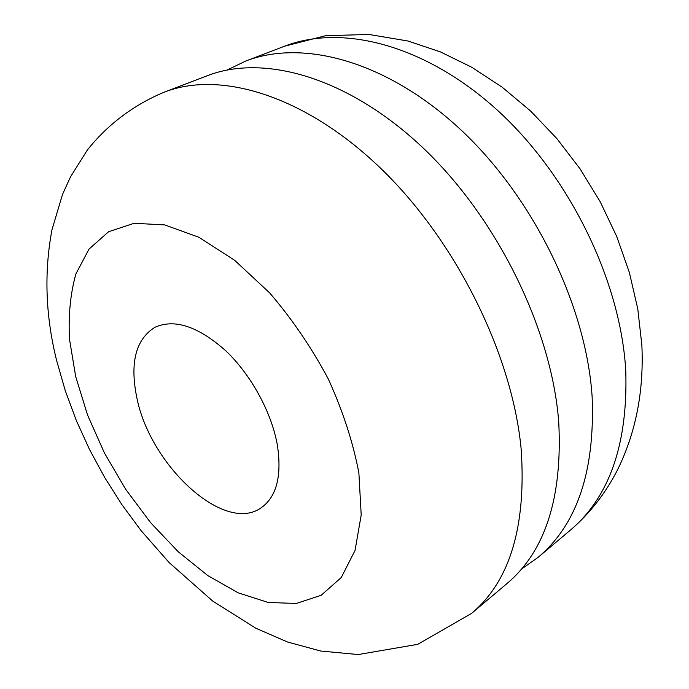 <?xml version="1.0" encoding="UTF-8"?>
<svg xmlns="http://www.w3.org/2000/svg" width="689" height="689" viewBox="0 0 689 689"><rect width="100%" height="100%" fill="white"/><g stroke="black" fill="none" stroke-linecap="round" stroke-linejoin="round"><path stroke-width="1.03" d="M227.103 70.028L245.749 61.037C302.419 38.954 386.029 60.649 459.597 128.662C533.036 196.554 586.106 305.063 592.118 396.545C595.15 470.931 577.167 524.51 538.178 557.28L521.28 569.235M558.71 421.651C562.68 497.32 545.352 551.364 506.716 583.79L471.595 613.382C509.765 581.404 526.301 526.887 521.22 449.831C512.616 354.93 455.842 240.211 379.932 167.591C303.909 94.824 219.731 70.476 164.413 92.102L207.311 75.721C263.396 53.828 347.325 76.763 422.073 146.998C496.7 217.104 551.501 328.532 558.71 421.651M136.758 397.329C129.747 362.733 135.767 339.401 154.827 327.344C174.463 318.525 198.036 326.276 225.553 350.589C250.968 374.592 271.604 412.315 277.374 445.172C282.016 475.918 276.608 496.795 261.165 507.793C224.14 534.337 149.789 465.015 136.758 397.329M625.784 371.242C627.912 444.302 609.334 497.363 570.036 530.435C589.672 513.727 605.605 493.324 617.844 469.226C635.99 432.037 644 390.654 641.855 345.077L637.764 308.81L629.341 272.413L616.75 236.525L600.231 201.799L580.112 168.9L556.764 138.463L530.651 111.067L502.212 87.227L471.956 67.376L440.357 51.864L407.905 41.004L368.873 34.45L325.535 35.716L284.669 46.172C341.856 23.926 425.035 44.415 497.372 110.197C569.579 175.884 620.918 281.448 625.784 371.242M358.874 472.895L361.208 515.002L355.042 550.433L341.279 577.503L321.203 595.262L296.304 603.478L268.133 602.444L238.187 592.833L207.828 575.591L178.262 551.794L150.555 522.606L125.656 489.242L104.392 452.914L87.512 414.907L75.687 376.547L69.503 339.246C68.263 315.304 70.399 293.531 75.911 273.903L89.002 249.108L108.578 231.737L134.148 223.279L164.723 224.907L198.845 237.257L234.579 260.235L269.649 292.894C291.972 318.895 311.514 347.575 328.283 378.941C342.829 410.911 353.026 442.226 358.874 472.895M538.178 557.28L570.036 530.435M164.413 92.102C133.52 104.874 107.243 124.967 87.348 150.03L70.545 176.78L62.518 194.427L51.959 229.807C43.967 272.525 45.526 316.122 56.653 360.597L65.274 390.68L76.281 420.393L89.518 449.495L104.831 477.744L122.056 504.865L141.047 530.59L169.081 562.517L212.651 601.032L255.791 628.213L287.494 641.993L320.704 651.027L358.28 654.55L417.758 644.327L471.595 613.382M245.749 61.037L284.669 46.172"/></g></svg>
